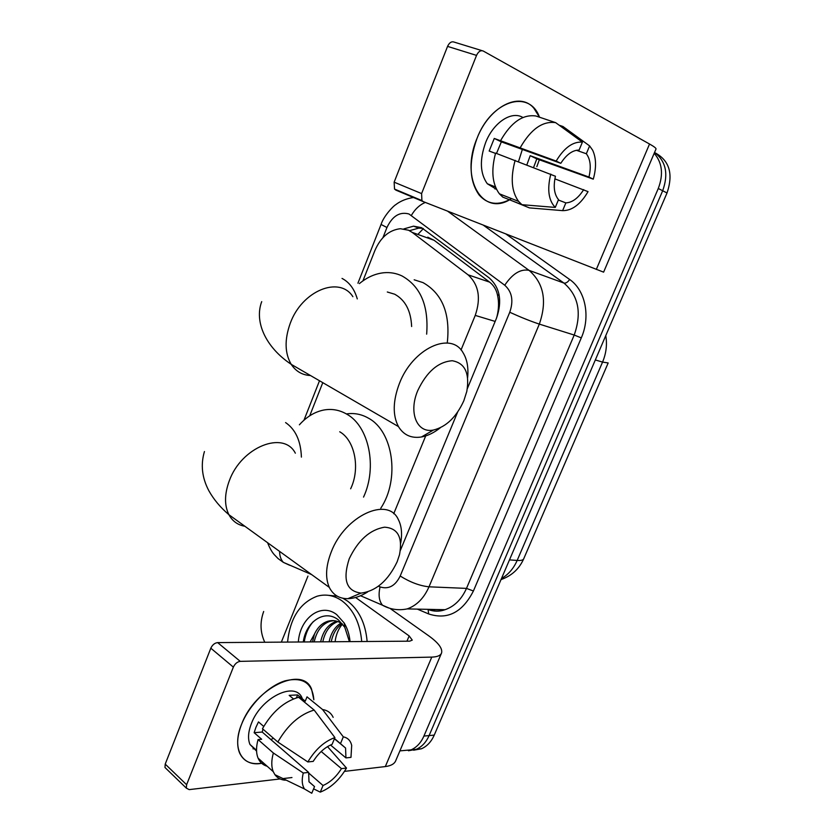 <?xml version="1.0" encoding="UTF-8"?>
<svg xmlns="http://www.w3.org/2000/svg" width="835" height="835" viewBox="0 0 835 835"><rect width="100%" height="100%" fill="white"/><g stroke="black" fill="none" stroke-linecap="round" stroke-linejoin="round"><path stroke-width="1.25" d="M496.397 318.427L497.065 316.162C498.798 308.95 498.996 302.176 497.66 295.84C496.564 290.016 493.882 285.445 489.634 282.136L434.116 240.303L427.77 237.171M461.024 349.98L475.24 315.4C481.137 298.116 478.737 284.589 468.028 274.809L412.229 232.412L408.555 230.23L400.33 228.717C389.141 230.032 380.656 237.317 374.873 250.573L362.922 280.884M393.723 513.734L425.704 435.912M322.78 382.66L309.712 415.809M654.191 153.285C662.259 162.679 663.616 174.411 658.272 188.491L423.909 736.073L429.096 735.593C426.132 742.284 421.863 746.855 416.289 749.308L408.419 750.759L416.289 749.308C421.863 746.855 426.132 742.284 429.096 735.593L662.677 190.745L429.096 735.593L434.242 735.103C431.288 741.772 427.019 746.323 421.466 748.765L413.628 750.206M654.567 152.419C665.965 161.228 668.668 174.004 662.677 190.745C668.668 174.004 665.965 161.228 654.567 152.419M655.433 153.003C669.545 160.8 673.407 174.129 667.019 192.979L434.242 735.103M467.339 388.64L496.533 318.104C502.409 301.017 499.967 287.616 489.216 277.909L421.477 227.642L413.523 226.16L403.889 228.894M409.63 230.617L418.857 228.112L423.063 228.435M264.768 642.251C260.196 632.408 259.831 622.148 263.683 611.471M423.909 736.073C420.934 742.806 416.655 747.398 411.07 749.861L399.902 750.874M400.362 550.411L457.59 412.166M477.004 138.412C491.283 100.45 529.432 88.875 539.483 117.192L533.836 108.164C519.641 91.14 489.133 106.577 477.004 138.412C459.594 179.306 483.058 217.204 510.832 199.033C498.245 205.848 487.692 204.523 479.175 195.056C469.27 181.038 468.539 162.167 477.004 138.412M423.303 201.642L395.926 190.14L394.527 189.075L394.141 182.176L421.602 193.584L421.905 200.567L423.303 201.642L603.611 272.147L655.966 149.11C656.446 148.4 654.306 146.699 649.536 144.017L483.267 51.039C480.626 50.058 478.392 51.509 476.534 55.392L447.56 46.384C449.366 42.564 451.599 41.155 454.25 42.136L482.056 50.664M421.602 193.584L476.534 55.392M394.141 182.176L447.56 46.384M496.501 153.452L501.355 141.856L560.796 163.316C566.433 154.548 572.528 150.133 579.104 150.06L582.402 142.127C572.925 141.439 564.178 147.753 556.173 161.061L494.257 138.443L489.164 151.041L495.499 153.389M576.38 150.269L586.337 153.755C590.439 159.255 591.305 167.021 588.957 177.051L530.194 155.696L526.864 164.85M522.355 149.434L518.493 161.625M496.543 189.357L487.306 183.742C480.021 173.544 479.467 159.798 485.657 142.503C493.412 122.453 511.688 110.46 522.908 117.505M586.337 153.755L589.614 145.895L592.652 150.206C596.263 158.024 596.482 167.678 593.278 179.16L536.801 158.88L533.596 167.449M496.47 189.211L495.416 188.428L496.251 188.752M495.792 188.72L494.957 188.971M510.394 200.118L529.4 207.884L562.623 210.639L565.859 202.895L558.344 200.014M502.795 197.112L499.382 193.803C492.222 184.034 490.959 170.476 495.583 153.108L555.442 176.258C553.25 186.048 554.096 193.616 557.968 198.949L558.521 199.596L555.275 207.414L521.938 204.69L502.795 197.112M589.614 145.895L562.957 126.492L559.199 125.229M521.938 204.69L518.566 201.371C511.5 191.559 510.362 177.886 515.132 160.33M554.878 178.867L588.049 191.643C580.471 204.408 571.996 210.744 562.623 210.639M555.275 207.414C548.501 200.41 547.009 189.294 550.797 174.077M593.278 179.16L588.957 177.051M583.707 189.597C578.311 198.093 572.361 202.529 565.859 202.895M539.327 159.798L536.832 166.676M500.729 140.395C511.177 122.254 522.908 114.124 535.913 115.992L555.661 122.651L582.402 142.127M520.372 147.471C530.945 129.112 542.708 120.835 555.661 122.651M560.796 163.316L556.173 161.061M501.355 141.856L494.257 138.443M536.801 158.88L530.194 155.696M495.739 187.624L495.416 188.428M287.553 642.084C290.11 618.057 299.984 602.755 317.164 596.2C325.859 593.779 334.209 595.376 342.193 600.981C353.602 609.821 360.115 623.338 361.712 641.53M328.458 595.324L337.183 596.138M342.841 598.236L347.621 601.127C359.019 609.936 365.532 623.39 367.139 641.489M349.395 641.624L344.761 627.273L338.509 620.019C325.055 608.861 306.32 621.261 303.376 641.28M298.335 642C299.89 618.036 321.141 602.296 336.641 614.56L344.156 622.952C347.423 628.358 349.385 634.579 350.053 641.614M333.645 620.635L330.159 621.23C321.934 624.048 316.622 630.926 314.2 641.885M312.509 641.896L314.503 634.005C317.759 627.231 322.258 622.962 328.009 621.209L330.159 621.23M341.922 623.661C337.653 620.739 333.008 619.925 328.009 621.209M337.883 621.564C330.096 624.59 325.065 631.354 322.78 641.823M336.829 621.219L336.557 621.292C328.353 624.089 323.051 630.936 320.65 641.844M342.037 623.745C336.515 627.617 332.914 633.619 331.234 641.76M341.004 623.067C334.929 626.793 330.973 633.034 329.136 641.771M335.106 641.729L335.524 638.952C336.682 633.076 339 628.118 342.486 624.058M310.119 641.917L314.503 634.005M313.292 621.605C308.48 627.095 305.453 633.88 304.243 641.958M417.74 390.623C408.231 412.876 417.114 433.584 433.49 430.025C446.276 426.821 456.39 417.051 463.842 400.727L466.796 391.448C469.813 373.235 464.959 362.995 452.236 360.741C438.218 361.805 426.716 371.763 417.74 390.623M440.285 427.791C434.033 432.749 427.76 435.818 421.456 436.976C411.331 438.563 403.66 435.098 398.441 426.57C392.523 415.225 392.857 400.863 399.422 383.463C412.73 348.331 450.952 330.89 462.976 352.589C467.047 359.123 468.602 367.442 467.642 377.524M411.634 326.516C410.935 310.787 405.278 300.015 394.663 294.202L387.304 291.999M359.374 283.618C367.056 277.262 375.228 273.63 383.912 272.742C390.237 272.168 396.249 273.233 401.959 275.915C420.569 286.353 428.804 305.767 426.654 334.146M414.181 279.798L423.021 282.616C442.404 293.628 450.483 313.772 447.257 343.028M349.228 558.761C342.475 579.761 346.421 591.211 361.064 593.09C376.074 591.107 388.108 580.669 397.147 561.788L399.495 554.732C402.825 537.291 397.857 528.117 384.591 527.188C369.936 529.64 358.152 540.172 349.228 558.761M367.661 591.952C360.793 596.263 354.186 598.518 347.861 598.685C339.292 598.716 333.113 594.948 329.314 587.391C325.139 577.924 325.786 566.13 331.224 552.008C344.886 515.686 387.983 496.073 398.295 519.474C401.572 525.831 402.376 533.722 400.685 543.147M299.389 424.806C306.581 416.78 314.701 411.864 323.74 410.037C331.819 408.565 339.49 409.933 346.765 414.15C368.872 426.174 377.566 467.109 363.538 497.096M346.41 413.941C354.144 412.761 361.503 414.181 368.475 418.189C393.149 431.173 400.163 479.133 380.791 508.212M350.637 488.799C360.469 468.498 354.875 440.275 339.73 431.779M241.639 724.133C249.362 704.771 268.202 686.099 284.881 680.89C302.792 676.632 312.447 682.915 313.845 699.761L311.559 689.115C302.667 665.297 255.145 687.737 241.639 724.133C231.086 749.256 242.703 768.273 263.422 762.898C251.794 765.278 243.841 761.948 239.561 752.919C236.493 745.206 237.192 735.604 241.639 724.133M281.343 642.136L307.948 576.087M390.623 608.83L428.825 635.894C438.375 642.793 442.633 648.461 441.59 652.897C440.63 655.527 437.363 656.936 431.779 657.103L240.25 661.362C237.307 661.769 235.011 663.679 233.362 667.113L210.817 648.2C212.424 644.829 214.699 642.96 217.653 642.606L409.682 641.176L412.26 640.111L409.171 635.946L355.595 597.495M441.36 653.45L395.79 760.549C394.548 763.827 391.051 765.841 385.321 766.572L344.5 771.373M166.405 768.868L164.986 767.501L165.215 764.109L186.612 784.723L233.362 667.113M186.612 784.723L186.341 788.136L189.19 789.618L280.09 778.94M291.958 777.542L283.42 778.544M165.215 764.109L210.817 648.2M307.844 761.948L313.208 761.384C318.511 753.024 324.805 747.346 332.1 744.34L334.908 737.587C324.314 741.386 315.296 749.506 307.844 761.948L277.836 742.033L262.461 728.715C272.106 711.931 284.151 701.463 298.586 697.298L314.148 710.063L334.908 737.587M334.501 738.558L345.565 748.024L345.94 757.909L330.514 745.008M267.179 766.259C262.931 765.048 259.894 762.345 258.078 758.138C256.042 753.139 256.042 746.949 258.057 739.57L261.658 739.267L254.132 732.681L255.927 727.327L258.485 721.91L263.714 726.429M256.575 751.103L249.947 744.444C247.682 738.818 248.183 731.815 251.439 723.434C261.178 697.194 295.642 680.744 302.145 698.185M254.863 748.807L252.995 748.828M340.523 743.557L343.31 736.846L322.56 709.531L307.019 696.86L305.245 701.181L297.625 694.929L289.171 695.357L293.482 698.916M322.56 709.531C327.56 710.324 331.088 712.933 333.165 717.369M321.193 751.49L341.452 768.628L346.504 768.054L327.508 746.615M308.95 781.696L314.534 786.591L311.768 793.25L304.535 789.012L274.903 774.671C277.335 778.001 280.81 779.848 285.299 780.214L284.025 779.086M274.903 774.671L273.254 771.665C271.26 766.655 271.291 760.434 273.369 753.003L303.272 773.012L308.647 772.396L262.221 732.044L262.962 729.153M258.057 739.57L273.369 753.003M343.31 736.846C347.767 737.775 350.564 740.624 351.692 745.384L350.982 757.366L345.94 757.909M346.504 768.054C339.438 779.984 330.691 788 320.275 792.123L323.03 785.505L308.543 772.907M313.595 788.866L320.275 792.123M304.535 789.012C301.978 785.171 301.56 779.838 303.272 773.012M341.452 768.628C336.359 776.727 330.222 782.353 323.03 785.505M314.534 786.591L308.992 781.81L308.647 772.396M277.836 742.033C287.605 725.072 299.702 714.405 314.148 710.063M273.525 738.307L270.822 739.528M254.132 732.681L262.221 732.044M296.415 697.872L297.625 694.929M434.116 240.303L412.229 232.412M497.66 295.84L498.986 294.223M418.418 233.8L423.387 228.623M489.634 282.136L468.028 274.809M495.155 321.423L475.24 315.4M608.141 363.037L523.764 558.678C523.232 560.108 521.04 560.692 517.168 560.442L602.557 362.087L608.172 362.954M501.501 578.467C508.327 574.637 513.546 568.625 517.168 560.442L509.475 559.888M595.324 359.958L602.557 362.087C606.22 353.351 607.285 344.542 605.772 335.639M667.019 192.979L658.272 188.491M378.443 586.212L380.082 586.901C388.578 589.593 395.289 585.961 400.195 576.014L509.757 312.259C513.713 300.798 512.053 291.791 504.747 285.236L408.993 214C399.819 211.464 392.46 215.962 386.949 227.506L382.952 237.631M381.063 224.458L386.949 227.506M289.693 565.285L283.368 562.372C280.915 559.742 279.652 556.089 279.6 551.403M505.906 234.009L569.637 279.474C585.345 290.152 590.773 316.475 581.296 337.883L473.403 591.003C462.413 612.452 447.508 620.102 428.668 613.944L417.302 609.112M447.529 211.13L529.056 270.352L563.907 283.055L483.277 225.147M504.747 285.236C512.523 273.671 520.622 268.713 529.056 270.352C543.846 283.263 547.269 301.185 539.327 324.105L574.209 335.044C581.943 312.958 578.509 295.632 563.907 283.055C565.859 283.42 567.769 282.23 569.637 279.474M360.543 595.731L389.131 608.089M509.757 312.259C520.675 317.237 530.528 321.183 539.327 324.105L429.002 586.817L466.494 588.393L574.209 335.044L581.296 337.883M400.195 576.014C410.142 582.235 419.744 585.836 429.002 586.817C423.992 598.163 416.728 605.521 407.188 608.903L445.034 609.707C454.449 606.45 461.598 599.342 466.494 588.393L473.403 591.003M427.823 609.341C433.469 611.408 439.2 611.533 445.034 609.707C439.586 611.721 433.939 611.658 428.105 609.519L428.668 613.944M407.188 608.903C398.41 610.677 390.195 609.456 382.524 605.239C379.048 600.991 378.234 594.875 380.082 586.901M411.384 215.388C414.995 209.157 419.64 204.836 425.318 202.435M434.336 611.053L434.43 609.487M596.315 269.434L649.536 144.017M352.892 296.696C339.657 275.55 301.988 290.538 290.236 323.343C284.422 339.584 284.745 353.247 291.217 364.342C295.872 371.398 302.301 375.134 310.505 375.531M357.276 298.92C354.405 289.046 349.333 282.209 342.037 278.42M295.339 453.196C283.817 430.244 241.378 446.84 229.27 480.866C224.427 494.101 224.302 505.373 228.894 514.694C232.433 521.155 237.756 525.017 244.874 526.259M301.404 457.11C300.809 440.911 295.538 429.409 285.591 422.583M385.321 766.572L431.779 657.103M406.958 641.197L409.171 635.946M217.653 642.606L240.25 661.362M523.764 558.678C519.318 568.833 511.74 575.806 501.021 579.594M421.466 748.765L411.07 749.861M418.857 228.112L413.523 226.16M414.358 197.394C403.274 198.803 396.938 203.709 395.644 204.773C393.932 205.431 383.724 215.795 381.042 224.5L357.933 283.19M267.576 542.687C269.632 547.927 271.824 551.862 274.13 554.492L278.107 558.605L283.368 562.372L311.643 574.595M319.502 380.76L303.961 420.214M394.527 189.075L421.905 200.567M495.458 186.936L487.306 183.742M518.566 201.371L499.382 193.803M344.761 627.273L344.156 622.952M336.557 621.292L337.1 621.303M433.49 430.025L421.456 436.976M261.72 301.623C254.111 321.726 265.624 347.276 291.217 364.342L398.441 426.57M361.064 593.09L347.861 598.685M204.439 451.537C200.525 464.709 201.997 477.787 208.865 490.761C213.739 499.497 220.419 507.471 228.894 514.694L329.314 587.391M164.986 767.501L186.341 788.136M345.565 748.024L334.407 738.777M256.543 750.3L249.947 744.444M273.254 771.665L258.078 758.138"/></g></svg>
